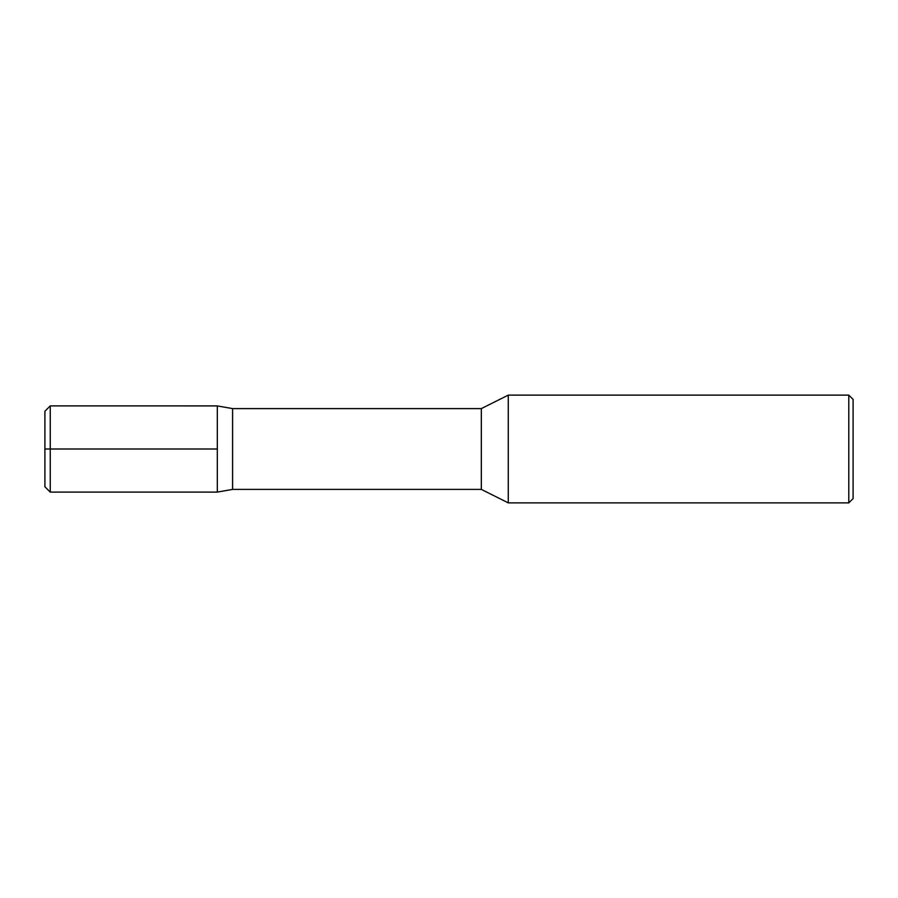 <?xml version="1.0" encoding="UTF-8"?>
<svg xmlns="http://www.w3.org/2000/svg" width="898" height="898" viewBox="0 0 898 898"><rect width="100%" height="100%" fill="white"/><g stroke="black" fill="none" stroke-linecap="round" stroke-linejoin="round"><path stroke-width="1.35" d="M481.328 489.399L481.328 408.601L508.268 395.12L508.268 502.88L481.328 489.399L232.593 489.399L232.593 408.601L217.316 405.907L50.243 405.896L50.243 492.104L44.9 486.761L44.9 411.239L50.243 405.896M848.79 395.12L848.79 502.88L853.1 498.57L853.1 399.43L848.79 395.12L508.268 395.12M232.593 489.399L217.316 492.093L217.316 405.896M44.9 449L217.316 449L44.9 449M848.79 502.88L508.268 502.88M481.328 408.601L232.593 408.601M217.316 492.104L50.243 492.104"/></g></svg>
